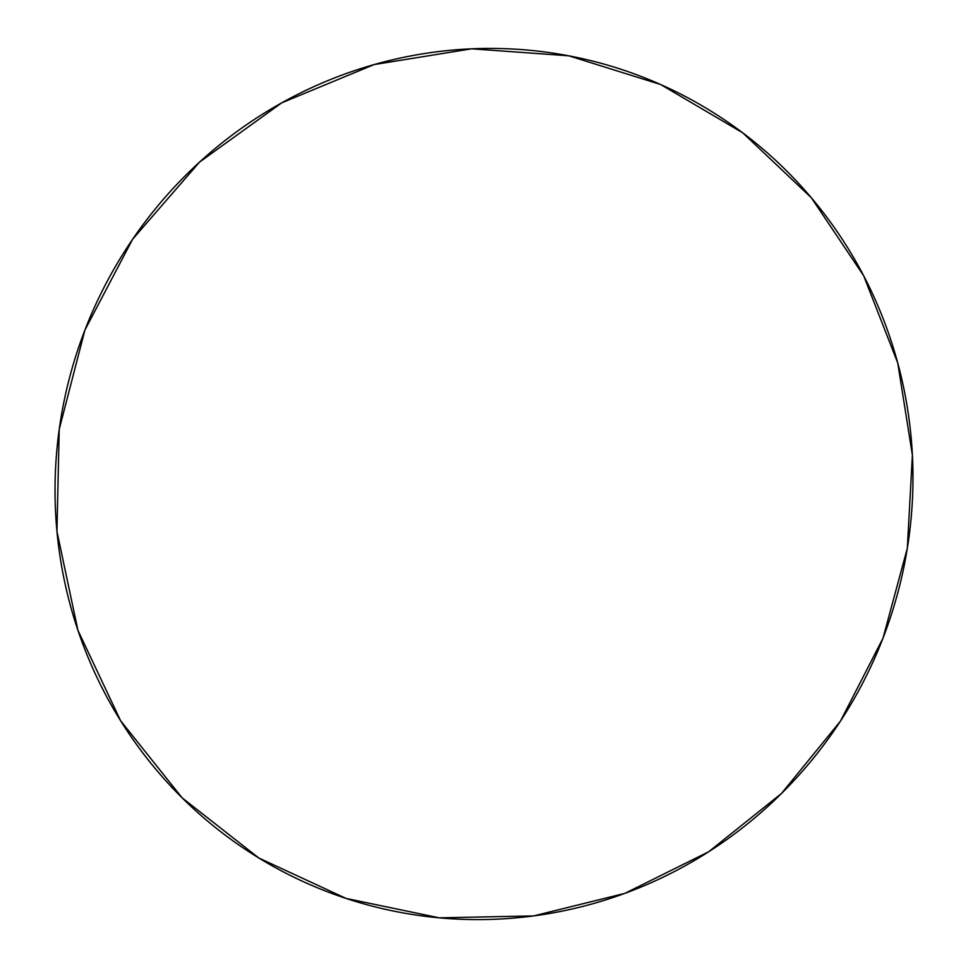 <?xml version="1.0" encoding="UTF-8"?>
<svg xmlns="http://www.w3.org/2000/svg" width="968" height="968" viewBox="0 0 968 968"><rect width="100%" height="100%" fill="white"/><g stroke="black" fill="none" stroke-linecap="round" stroke-linejoin="round"><path stroke-width="1.45" d="M56.943 531.384L59.217 429.332L84.918 330.027L132.64 239.217L199.565 162.079L281.676 102.862L374.12 64.566L471.61 48.811L568.785 55.805L660.636 84.518L742.722 132.822L811.341 197.75L863.674 275.759L897.735 362.927L912.4 455.141L907.331 548.263L882.973 638.251L840.43 721.184L781.503 793.47L708.612 851.816L624.796 893.391L533.622 915.922L439.206 917.833L346.024 898.413L258.771 857.975L182.166 797.886L120.625 720.773L77.936 630.35L56.943 531.384C54.16 501.678 54.402 471.9 57.644 442.049C60.923 412.211 67.155 382.953 76.351 354.276C85.571 325.611 97.562 298.156 112.312 271.935C127.086 245.715 144.292 221.285 163.931 198.646C183.581 176.031 205.216 155.679 228.823 137.589C252.442 119.524 277.513 104.072 304.025 91.246C330.536 78.444 357.918 68.474 386.147 61.347C414.377 54.256 442.86 50.07 471.61 48.811C500.347 47.577 528.746 49.211 556.83 53.712C584.902 58.237 612.091 65.473 638.42 75.407C664.738 85.365 689.712 97.756 713.331 112.59C736.938 127.437 758.803 144.377 778.913 163.423C798.999 182.468 817.04 203.219 833 225.677C848.948 248.135 862.609 271.863 873.959 296.849C885.296 321.848 894.19 347.645 900.639 374.265C907.076 400.873 910.997 427.832 912.4 455.141C913.78 482.451 912.667 509.64 909.037 536.72C905.395 563.787 899.32 590.311 890.826 616.265C882.308 642.207 871.502 667.17 858.41 691.152C845.306 715.11 830.133 737.689 812.878 758.876C795.611 780.063 776.542 799.483 755.657 817.149C734.76 834.803 712.4 850.388 688.55 863.88C664.701 877.371 639.751 888.503 613.712 897.288C587.673 906.048 560.968 912.267 533.622 915.922C506.264 919.552 478.736 920.495 451.04 918.753C423.331 916.986 395.96 912.497 368.941 905.274C341.922 898.026 315.774 888.116 290.485 875.544C265.22 862.936 241.334 847.835 218.853 830.254C196.383 812.636 175.789 792.816 157.106 770.794C138.424 748.748 122.077 724.899 108.053 699.247C94.053 673.571 82.728 646.612 74.076 618.346C65.449 590.069 59.738 561.077 56.943 531.384"/></g></svg>
